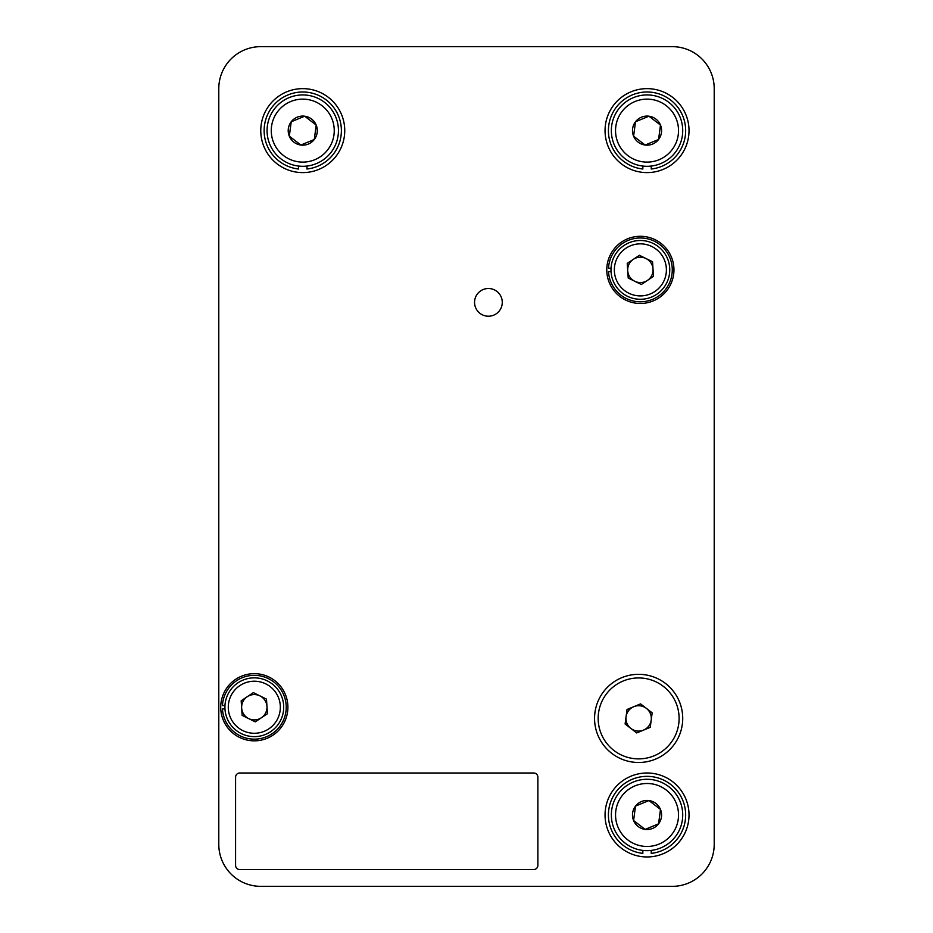 <?xml version="1.0" encoding="UTF-8"?>
<svg xmlns="http://www.w3.org/2000/svg" width="933" height="933" viewBox="0 0 933 933"><rect width="100%" height="100%" fill="white"/><g stroke="black" fill="none" stroke-linecap="round" stroke-linejoin="round"><path stroke-width="1.4" d="M643.478 730.131A12.677 12.677 0 0 0 646.371 708.357A12.677 12.677 0 0 0 626.066 716.742A12.677 12.677 0 0 0 643.478 730.131M652.167 712.824L650.243 727.332L636.714 732.93L625.11 723.996L627.034 709.488L640.563 703.89L652.167 712.824M623.186 681.008A40.469 40.469 0 0 0 601.237 733.863A40.469 40.469 0 0 0 654.091 755.812A40.469 40.469 0 0 0 676.04 702.957A40.469 40.469 0 0 0 623.186 681.008M678.431 798.007A35.687 35.687 0 0 1 660.657 847.957A35.687 35.687 0 0 1 612.818 825.11A35.687 35.687 0 0 1 678.431 798.007M658.57 823.839A14.543 14.543 0 0 1 633.589 820.527A14.543 14.543 0 0 1 648.948 800.561A14.543 14.543 0 0 1 658.57 823.839L660.482 809.424L648.948 800.561L635.501 806.112L633.589 820.527L645.123 829.39L658.57 823.839L645.123 829.39L633.589 820.527L635.501 806.112L648.948 800.561L660.482 809.424L658.57 823.839M642.837 850.418L642.837 853.368A38.626 38.626 0 0 1 608.409 814.975A38.626 38.626 0 0 1 647.035 776.349A38.626 38.626 0 0 1 685.662 814.975A38.626 38.626 0 0 1 651.234 853.368L651.234 850.418M594.554 718.41A44.084 44.084 0 0 1 638.639 674.326A44.084 44.084 0 0 1 682.723 718.41A44.084 44.084 0 0 1 638.639 762.494A44.084 44.084 0 0 1 594.554 718.41M502.269 302.362A13.855 13.855 0 0 0 488.414 288.507A13.855 13.855 0 0 0 474.559 302.362A13.855 13.855 0 0 0 488.414 316.217A13.855 13.855 0 0 0 502.269 302.362M260.774 46.65A41.985 41.985 0 0 0 218.788 88.635L218.788 844.365A41.985 41.985 0 0 0 260.774 886.35L672.226 886.35A41.985 41.985 0 0 0 714.212 844.365L714.212 88.635A41.985 41.985 0 0 0 672.226 46.65L260.774 46.65M605.167 133.734A41.985 41.985 0 0 0 650.149 172.488A41.985 41.985 0 0 0 688.904 127.506A41.985 41.985 0 0 0 643.922 88.752A41.985 41.985 0 0 0 605.167 133.734M260.89 133.734A41.985 41.985 0 0 0 305.872 172.488A41.985 41.985 0 0 0 344.627 127.506A41.985 41.985 0 0 0 299.645 88.752A41.985 41.985 0 0 0 260.89 133.734M605.167 818.089A41.985 41.985 0 0 0 650.149 856.844A41.985 41.985 0 0 0 688.904 811.862A41.985 41.985 0 0 0 643.922 773.107A41.985 41.985 0 0 0 605.167 818.089M239.781 869.556A4.199 4.199 0 0 1 235.583 865.357L235.583 777.189A4.199 4.199 0 0 1 239.781 772.99L533.676 772.99A4.199 4.199 0 0 1 537.875 777.189L537.875 865.357A4.199 4.199 0 0 1 533.676 869.556L239.781 869.556M224.981 709.185A29.389 29.389 0 0 1 252.365 677.918A29.389 29.389 0 0 1 283.632 705.301A29.389 29.389 0 0 1 256.248 736.569A29.389 29.389 0 0 1 224.981 709.185M253.344 692.636L266.476 699.109L267.444 713.71L255.28 721.85L242.137 715.389L241.181 700.776L253.344 692.636M241.659 708.089A12.677 12.677 0 0 0 261.357 717.78A12.677 12.677 0 0 0 259.91 695.866A12.677 12.677 0 0 0 241.659 708.089M224.97 708.928L222.451 708.928A31.909 31.909 0 0 0 255.152 739.146A31.909 31.909 0 0 0 286.221 707.249A31.909 31.909 0 0 0 255.152 675.352A31.909 31.909 0 0 0 222.451 705.57L224.97 705.57M287.9 707.249A33.588 33.588 0 0 0 254.312 673.661A33.588 33.588 0 0 0 220.724 707.249A33.588 33.588 0 0 0 254.312 740.837A33.588 33.588 0 0 0 287.9 707.249M611.045 271.83A29.389 29.389 0 0 1 638.429 240.562A29.389 29.389 0 0 1 669.696 267.946A29.389 29.389 0 0 1 642.312 299.213A29.389 29.389 0 0 1 611.045 271.83M639.397 255.28L652.54 261.741L653.497 276.355L641.333 284.495L628.201 278.022L627.233 263.421L639.397 255.28M627.711 270.722A12.677 12.677 0 0 0 647.42 280.425A12.677 12.677 0 0 0 645.963 258.511A12.677 12.677 0 0 0 627.711 270.722M611.022 271.561L608.503 271.561A31.909 31.909 0 0 0 641.204 301.779A31.909 31.909 0 0 0 672.273 269.882A31.909 31.909 0 0 0 641.204 237.985A31.909 31.909 0 0 0 608.503 268.203L611.022 268.203M673.953 269.882A33.588 33.588 0 0 0 640.365 236.294A33.588 33.588 0 0 0 606.777 269.882A33.588 33.588 0 0 0 640.365 303.47A33.588 33.588 0 0 0 673.953 269.882M334.154 113.651A35.687 35.687 0 0 1 316.38 163.602A35.687 35.687 0 0 1 268.541 140.755A35.687 35.687 0 0 1 334.154 113.651M314.293 139.483A14.543 14.543 0 0 1 289.312 136.171A14.543 14.543 0 0 1 304.671 116.205A14.543 14.543 0 0 1 314.293 139.483L316.205 125.069L304.671 116.205L291.224 121.757L289.312 136.171L300.846 145.035L314.293 139.483L300.846 145.035L289.312 136.171L291.224 121.757L304.671 116.205L316.205 125.069L314.293 139.483M298.56 166.062L298.56 169.013A38.626 38.626 0 0 1 264.132 130.62A38.626 38.626 0 0 1 302.759 91.994A38.626 38.626 0 0 1 341.385 130.62A38.626 38.626 0 0 1 306.957 169.013L306.957 166.062M678.431 113.651A35.687 35.687 0 0 1 660.657 163.602A35.687 35.687 0 0 1 612.818 140.755A35.687 35.687 0 0 1 678.431 113.651M658.57 139.483A14.543 14.543 0 0 1 633.589 136.171A14.543 14.543 0 0 1 648.948 116.205A14.543 14.543 0 0 1 658.57 139.483L660.482 125.069L648.948 116.205L635.501 121.757L633.589 136.171L645.123 145.035L658.57 139.483L645.123 145.035L633.589 136.171L635.501 121.757L648.948 116.205L660.482 125.069L658.57 139.483M642.837 166.062L642.837 169.013A38.626 38.626 0 0 1 608.409 130.62A38.626 38.626 0 0 1 647.035 91.994A38.626 38.626 0 0 1 685.662 130.62A38.626 38.626 0 0 1 651.234 169.013L651.234 166.062M616.841 823.921A31.489 31.489 0 0 1 638.09 784.781A31.489 31.489 0 0 1 677.23 806.03A31.489 31.489 0 0 1 655.981 845.17A31.489 31.489 0 0 1 616.841 823.921M280.285 705.523A26.031 26.031 0 0 0 252.586 681.277A26.031 26.031 0 0 0 228.34 708.963A26.031 26.031 0 0 0 256.027 733.221A26.031 26.031 0 0 0 280.285 705.523M666.337 268.168A26.031 26.031 0 0 0 638.65 243.91A26.031 26.031 0 0 0 614.392 271.608A26.031 26.031 0 0 0 642.091 295.854A26.031 26.031 0 0 0 666.337 268.168M272.564 139.565A31.489 31.489 0 0 1 293.813 100.426A31.489 31.489 0 0 1 332.953 121.675A31.489 31.489 0 0 1 311.704 160.814A31.489 31.489 0 0 1 272.564 139.565M616.841 139.565A31.489 31.489 0 0 1 638.09 100.426A31.489 31.489 0 0 1 677.23 121.675A31.489 31.489 0 0 1 655.981 160.814A31.489 31.489 0 0 1 616.841 139.565"/></g></svg>
